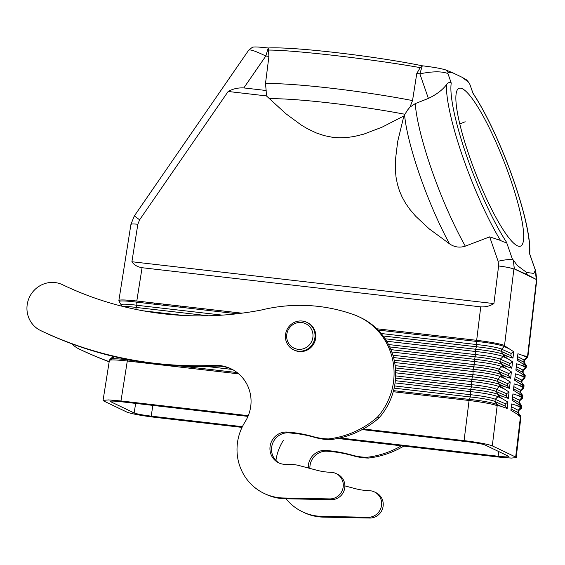 <?xml version="1.0" encoding="UTF-8"?>
<svg xmlns="http://www.w3.org/2000/svg" width="565" height="565" viewBox="0 0 565 565"><rect width="100%" height="100%" fill="white"/><g stroke="black" fill="none" stroke-linecap="round" stroke-linejoin="round"><path stroke-width="0.85" d="M302.423 511.777L304.019 512.54A50.13 48.399 -64.4 0 0 323.399 517.13L369.623 518.048A13.383 12.917 -64.4 0 0 382.872 507.532A13.383 12.917 -64.4 0 0 375.64 492.518M72.045 343.88A25.404 24.528 -64.4 0 0 79.086 348.986L80.682 349.749A389.511 376.064 -64.4 0 0 109.172 361.805M309.888 468.413A16.258 15.7 -64.4 0 1 327.199 451.216A135.48 130.805 -64.4 0 1 353.139 455.771A64.354 62.129 -64.4 0 0 368.373 458.074A91.452 88.295 -64.4 0 0 403.805 446.096M353.139 455.771L351.55 455.009A135.48 130.805 -64.4 0 0 325.61 450.453A16.258 15.7 -64.4 0 0 308.313 467.997M351.55 455.009A64.354 62.129 -64.4 0 0 366.784 457.311A91.452 88.295 -64.4 0 0 401.39 445.82M79.086 348.986A389.511 376.064 -64.4 0 0 109.193 361.642M283.425 440.276A50.13 48.399 -64.4 0 0 275.918 460.44M286.067 498.775A50.13 48.399 -64.4 0 0 302.445 511.784A50.13 48.399 -64.4 0 0 321.81 516.368L368.034 517.286A13.383 12.917 -64.4 0 0 381.227 506.989A13.383 12.917 -64.4 0 0 374.447 491.938A13.383 12.917 -64.4 0 0 369.404 490.702A67.744 65.399 -64.4 0 1 355.11 488.612L344.89 485.9M378.995 417.945A91.452 88.295 -64.4 0 1 330.024 439.697A64.354 62.129 -64.4 0 1 314.79 437.395L313.201 436.632A135.48 130.805 -64.4 0 0 287.253 432.07A16.258 15.7 -64.4 0 0 270.536 444.21A16.258 15.7 -64.4 0 0 278.778 462.883A16.258 15.7 -64.4 0 0 284.908 464.338L291.794 464.515A33.872 32.699 -64.4 0 1 299.146 465.567L316.753 470.228A67.744 65.399 -64.4 0 0 331.048 472.319A13.383 12.917 -64.4 0 1 336.09 473.555A13.383 12.917 -64.4 0 1 342.877 488.612A13.383 12.917 -64.4 0 1 329.678 498.909L283.453 497.991A50.13 48.399 -64.4 0 1 264.095 493.407A50.13 48.399 -64.4 0 1 245.069 421.9A37.255 35.969 -64.4 0 0 231.643 369.1A37.255 35.969 -64.4 0 0 214.227 365.371A389.511 376.064 -64.4 0 1 40.736 330.603A25.404 24.528 -64.4 0 1 29.493 297.098A25.404 24.528 -64.4 0 1 62.616 284.753A338.703 327.008 -64.4 0 0 260.952 310.114A169.507 163.659 -64.4 0 1 351.458 313.858A64.354 62.129 -64.4 0 1 359.34 316.972A64.354 62.129 -64.4 0 1 377.399 417.182L378.995 417.945A64.354 62.129 -64.4 0 0 360.936 317.735L359.34 316.972M314.79 437.395A135.48 130.805 -64.4 0 0 288.849 432.832A16.258 15.7 -64.4 0 0 272.288 444.415A16.258 15.7 -64.4 0 0 279.364 463.123M264.074 493.393L265.663 494.156A50.13 48.399 -64.4 0 0 285.05 498.754L331.274 499.672A13.383 12.917 -64.4 0 0 344.523 489.149A13.383 12.917 -64.4 0 0 337.284 474.134M231.742 369.15A37.255 35.969 -64.4 0 0 215.816 366.134L214.227 365.371M40.736 330.603L42.326 331.365A389.511 376.064 -64.4 0 0 215.816 366.134M313.201 436.632A64.354 62.129 -64.4 0 0 328.427 438.934A91.452 88.295 -64.4 0 0 377.399 417.182M330.024 439.697L328.427 438.934M368.373 458.074L366.784 457.311M132.485 360.47L127.584 359.905A1.695 0.424 97.6 0 0 127.302 360.986L238.72 373.868L127.302 360.986L120.974 400.959L108.635 399.921L103.077 400.359M127.302 360.986C114.236 359.58 108.409 359.552 109.815 360.894M120.974 400.959L248.268 415.678M363.274 428.969L464.077 440.622C477.969 442.339 487.376 444.083 492.306 445.856L515.676 457.057L520.443 416.822L516.763 413.855L510.901 410.282L511.692 403.94L521.46 406.941L518.19 410.296L520.965 407.746L517.695 406.037M394.582 385.937L470.525 394.716L470.25 396.948A20.757 2.14 7.1 0 1 494.961 401.531L495.244 399.3L494.961 401.531L497.038 404.547L501.127 406.362L497.327 405.444L497.038 404.547L497.172 405.67C492.094 403.904 482.729 402.181 469.077 400.493L464.077 440.622M469.077 400.493L393.247 391.729L469.077 400.493A1.695 0.417 -84.4 0 1 469.317 399.406L393.537 390.648M497.172 405.67L492.306 445.856M337.736 438.461L500.463 457.262L511.339 458.081L516.191 457.615M103.586 400.924L126.956 412.125C131.885 413.891 141.299 415.642 155.191 417.358L242.032 427.394M289.471 432.882L299.549 434.047M362.137 429.591L468.067 441.83C476.577 442.889 482.256 443.949 485.095 445.015L508.507 456.238C509.722 457.113 506.275 457.12 498.161 456.252L339.975 437.967M242.378 426.688L151.201 416.144C142.684 415.091 137.005 414.032 134.166 412.966L110.761 401.743C109.539 400.868 112.986 400.86 121.108 401.729L247.971 416.391M505.357 403.791L507.893 402.118L507.158 408.488L505.096 406.03L505.357 403.791L495.244 399.3A20.757 2.14 7.1 0 0 470.525 394.716L470.292 391.602A23.278 2.401 7.1 0 1 498.012 396.743L495.244 399.3L498.507 395.938L498.012 396.743L502.059 398.544L498.507 395.945M505.096 406.03L494.968 401.531L497.038 404.547A23.278 2.401 7.1 0 0 469.317 399.406L470.25 396.948L394.137 388.148M113.388 357.419L110.514 359.863M395.069 382.908L470.292 391.602L470.567 389.37A23.278 2.401 7.1 0 1 498.288 394.511L498.57 395.387L498.288 394.511L502.327 396.305L498.57 395.387L498.507 395.938M395.542 378.133L471.5 386.912L470.567 389.37L395.338 380.676M506.254 395.952L496.211 391.496L498.288 394.511L496.211 391.496L496.494 389.271L496.211 391.496A20.757 2.14 7.1 0 0 471.5 386.912L471.817 379.341A23.278 2.401 7.1 0 1 499.538 384.483L499.82 385.33L499.538 384.483L503.535 386.255L499.82 385.33L499.262 386.707L499.75 385.937L509.051 392.039L508.316 398.424L506.254 395.952L506.508 393.713L509.051 392.039M395.133 365.647L473.025 374.652L471.817 379.341L395.578 370.527M395.387 367.935L472.75 376.883A20.757 2.14 7.1 0 1 497.461 381.467L499.538 384.483L497.461 381.467L497.744 379.235L500.986 375.923L497.744 379.235L497.461 381.467L507.412 385.881L507.667 383.642L510.216 381.961L500.986 375.93L500.788 374.447L501.07 375.273L510.64 378.289L508.571 375.81L508.825 373.571L511.382 371.883L502.229 365.915L501.755 366.643L502.32 365.216L502.038 364.418L502.32 365.216L511.805 368.218L509.722 365.732L509.983 363.493L512.54 361.805L503.472 355.908L503.005 356.614L503.472 355.908L503.288 354.382L503.563 355.166L512.964 358.154L510.88 355.66L511.134 353.422L513.705 351.727L504.715 345.893L504.255 346.578L504.531 345.42C499.312 343.661 489.996 341.952 476.57 340.3C489.996 341.952 499.312 343.661 504.531 345.42L513.896 269.039C511.198 267.958 506.099 266.934 498.598 265.967L493.916 303.582C489.897 306.082 485.505 307.169 480.737 306.859L476.535 341.444A23.278 2.401 7.1 0 1 504.255 346.578L501.494 349.142L504.255 346.578L508.076 348.28M510.216 381.961L509.482 388.353L507.412 385.881M503.535 386.255L509.482 388.353M507.667 383.642L497.744 379.235A20.757 2.14 7.1 0 0 473.025 374.652L473.067 369.305A23.278 2.401 7.1 0 1 500.788 374.447L504.736 376.205M392.88 355.208L474.275 364.623L473.067 369.305L394.186 360.188M508.825 373.571L498.994 369.206L501.755 366.643L498.994 369.206L498.711 371.431L498.994 369.206A20.757 2.14 7.1 0 0 474.275 364.623L474.318 359.276L390.888 349.629M252.576 47.156L248.741 50.108L134.272 216.035L130.925 224.404L118.883 300.467L119.201 301.738A23.278 2.211 -171 0 1 136.723 302.162L136.871 305.262L135.826 309.147M136.801 301.025L241.905 313.172L136.794 301.025C123.94 299.641 118.085 299.591 119.222 300.877C118.071 299.591 123.933 299.634 136.794 301.025L142.069 267.711C137.45 266.934 134.06 264.943 131.906 261.736L493.916 303.582M131.186 224.799C130.197 223.917 132.415 223.733 137.839 224.263L131.906 261.736M137.839 224.263L139.619 219.813L134.866 216.31M248.642 50.532C249.151 48.901 254.879 50.737 265.825 56.034L243.826 87.921C238.063 87.632 232.844 88.825 228.154 91.481L139.619 219.813M243.826 87.921L266.157 90.499L265.486 83.578L268.919 56.394L268.234 47.99C257.019 46.726 251.863 46.634 252.774 47.707M395.648 375.887L471.775 384.687A20.757 2.14 7.1 0 1 496.494 389.271L499.255 386.707L496.494 389.271L506.508 393.713M393.551 357.546L474 366.847A20.757 2.14 7.1 0 1 498.711 371.431L500.788 374.447L498.711 371.431L508.571 375.81M511.382 371.883L510.64 378.289M501.127 406.362L507.158 408.488M507.893 402.118L502.059 398.544M502.327 396.305L508.316 398.424M386.672 341.232L475.285 351.472L475.25 356.819A20.757 2.14 7.1 0 1 499.961 361.402L500.244 359.171L503.005 356.614L500.244 359.171L499.961 361.402L502.038 364.418L505.936 366.148M509.722 365.732L499.961 361.402L502.038 364.418A23.278 2.401 7.1 0 0 474.318 359.276L475.25 356.819L389.702 346.924M512.54 361.805L511.805 368.218M506.876 358.33L503.005 356.614A23.278 2.401 7.1 0 0 475.285 351.472L475.568 349.241A23.278 2.401 7.1 0 1 503.288 354.382L507.144 356.098M381.177 333.505L476.775 344.558A20.757 2.14 7.1 0 1 501.494 349.142L501.212 351.366L503.288 354.382L501.212 351.366L501.494 349.142L511.134 353.422M513.705 351.727L512.964 358.154M383.148 335.991L476.5 346.783L476.535 341.444L378.077 330.059M376.777 328.766L476.57 340.3L376.777 328.766M510.88 355.66L501.212 351.366A20.757 2.14 7.1 0 0 476.5 346.783L475.568 349.241L385.125 338.788M498.598 265.967L498.111 261.256C505.795 259.533 510.859 259.137 513.317 260.055L512.314 258.911L506.501 242.187C505.527 242.668 503.528 242.081 500.491 240.422A101.615 18.419 -111.3 0 1 446.47 84.672C442.621 89.884 436.597 94.468 428.383 98.423L419.873 73.846C432.409 71.261 441.766 71.169 447.939 73.57L448.059 72.341L446.068 70.053L453.017 72.934L448.059 72.341M513.896 269.039L514.298 268.905L513.317 260.055L517.286 265.472L526.608 272.471L533.812 273.396A114.37 20.736 68.7 0 0 535.267 269.915L529.356 253.134A98.225 17.805 -111.3 0 0 512.914 178.455A98.225 17.805 -111.3 0 0 473.082 93.536L469.72 84.008L468.526 82.144L462.064 77.271L453.017 72.934M498.111 261.256L489.671 236.876L500.491 240.422M506.501 242.187A98.225 17.805 -111.3 0 1 466.768 156.336A98.225 17.805 -111.3 0 1 451.237 83.069L447.939 73.57M469.889 157.692A84.679 15.354 68.7 0 0 520.93 245.93A84.679 15.354 68.7 0 0 509.672 176.76A84.679 15.354 68.7 0 0 459.578 88.175A84.679 15.354 68.7 0 0 469.889 157.692M513.317 260.055L514.348 268.926L526.474 274.308L526.608 272.471M422.274 65.844L419.873 73.846L416.779 73.485L420.212 67.623L422.274 65.844M268.234 47.99C292.783 46.528 374.129 55.935 422.323 65.801C433.743 67.157 441.653 68.577 446.068 70.053M480.737 306.859L142.069 267.711M513.938 268.756L536.503 279.569L535.232 270.557L533.812 273.396M526.474 274.308L536.284 279.442M446.47 84.672C448.116 82.483 449.705 81.946 451.237 83.069M268.919 56.394L265.825 56.034L268.227 48.039M416.779 73.485L412.535 100.577L409.957 107.124L415.247 103.628L428.383 98.423M489.671 236.876L465.32 246.142C459.656 247.95 454.401 247.188 449.549 243.847L429.11 228.783L415.579 216.148L409.604 209.064L405.614 203.308L402.174 197.171L399.406 190.709L397.357 183.971L396.016 176.993L395.352 169.888L395.373 160.389L397.696 141.476L403.883 115.952L382.053 127.182L363.691 134.166L354.17 136.497L346.952 137.521L339.706 137.811L332.46 137.281L324.148 135.607L316.174 132.895L307.53 128.771L301.329 125.098L285.876 113.72L266.419 95.909L228.154 91.481M409.957 107.124L407.619 109.984M407.457 110.203L403.883 115.952M266.157 90.499L266.277 93.628L267.139 96.615M268.382 50.073C292.656 49.897 372.3 59.106 420.212 67.623M306.816 322.354L307.607 322.735A15.241 14.718 115.6 0 1 315.178 340.554A15.241 14.718 115.6 0 1 298.963 351.529A15.241 14.718 115.6 0 1 294.45 350.229L293.638 349.841M302.289 321.047A15.241 14.718 115.6 0 1 306.449 322.184A15.241 14.718 115.6 0 1 314.437 339.975A15.241 14.718 115.6 0 1 298.165 351.148A15.241 14.718 115.6 0 1 293.15 349.601A15.241 14.718 115.6 0 1 286.158 331.747A15.241 14.718 115.6 0 1 302.289 321.047M301.661 322.53A13.546 13.08 115.6 0 1 312.869 337.411A13.546 13.08 115.6 0 1 297.995 349.283A13.546 13.08 115.6 0 1 286.787 334.402A13.546 13.08 115.6 0 1 301.661 322.53M459.783 123.947L465.179 121.765M180.433 307.212L180.609 306.089M163.525 305.255L163.695 304.132M175.821 306.675L175.99 305.552M149.852 303.673L150.043 302.55M147.239 303.377L147.43 302.254M154.492 304.21L154.676 303.087M135.642 403.403L134.166 412.966M517.568 356.564L524.023 359.933L526.799 357.384L524.023 359.933L523.762 362.172L526.177 366L517.123 360.145L517.921 353.747L523.713 355.773L527.526 356.437L536.503 279.569M521.523 406.383L512.144 400.253L512.935 393.904L522.618 396.898L519.355 400.225L519.094 402.464L521.227 405.508L521.46 406.941M513.832 386.658L520.52 390.154L523.296 387.597L520.52 390.154L520.266 392.393L522.392 395.436L522.618 396.898M522.689 396.284L513.394 390.231L514.185 383.861L523.776 386.848L523.296 387.597L520.104 385.93M515.082 376.622L521.686 380.083L524.461 377.526L521.686 380.083L521.431 382.321L523.557 385.358L523.776 386.848M523.854 386.192L514.637 380.203L515.428 373.825L524.934 376.798L524.461 377.526L521.311 375.88M525.019 376.092L521.58 373.642L524.723 375.287L522.597 372.243L524.723 375.287L524.934 376.798M521.58 373.642L515.88 370.174L516.671 363.789L526.093 366.749L522.858 370.011L525.627 367.455L522.512 365.823M526.177 366L526.093 366.742M527.251 356.692L526.799 357.384L523.713 355.773M511.346 406.715L518.19 410.296L517.928 412.535L520.358 416.483M511.071 408.947L517.928 412.535L520.054 415.579L516.763 413.855M517.293 358.789L523.762 362.172L525.888 365.216L522.78 363.592M514.807 378.854L521.431 382.321L523.557 385.358L520.372 383.699M512.314 398.918L519.094 402.464L521.227 405.508L517.964 403.805M512.589 396.686L519.355 400.225L522.131 397.668L518.903 395.98M468.526 82.144L466.542 79.863L462.064 77.271M535.267 269.915L536.249 279.421M513.557 388.882L520.266 392.393L522.392 395.436L519.171 393.749M516.05 368.825L522.597 372.243L522.858 370.011L516.325 366.593M288.849 432.832L287.253 432.07M285.05 498.754L283.453 497.991M331.274 499.672L329.678 498.909M323.399 517.13L321.81 516.368M369.623 518.048L368.034 517.286M327.199 451.216L325.61 450.453M237.131 372.568L181.075 366.085M395.662 372.801L471.535 381.573A23.278 2.401 7.1 0 1 499.255 386.707L503.267 388.487M394.645 362.504L472.785 371.537A23.278 2.401 7.1 0 1 500.505 376.678L504.467 378.437M505.675 368.38L501.755 366.643A23.278 2.401 7.1 0 0 474.035 361.508L391.806 352.002M183.293 315.461L143.383 310.842M121.411 306.082L121.249 304.888A20.757 1.97 -171 0 1 136.871 305.262L222.236 315.129M123.297 306.399A20.757 1.97 -171 0 1 136.525 307.487L208.358 315.786M136.723 302.162L237.102 313.766M232.286 369.439L206.402 366.445M127.584 359.905A23.278 2.211 -171 0 0 110.09 359.135L109.384 360.435L103.056 400.408M388.522 344.53L475.525 354.587A20.757 2.14 7.1 0 1 500.244 359.171L509.983 363.493M415.247 103.628A101.615 18.419 68.7 0 0 465.32 246.142M404.554 114.66A95.662 17.338 68.7 0 0 449.549 243.847M269.258 98.698A95.662 7.868 7.8 0 1 404.78 114.243M265.486 83.578A101.615 8.355 7.8 0 1 412.535 100.577M152.854 405.395L151.201 416.144M498.669 451.52L498.161 456.252M42.241 331.33L40.652 330.567M337.665 474.31L336.069 473.548M376.015 492.687L374.425 491.924M80.597 349.707L79.001 348.944M110.118 359.114L113.332 356.416M121.249 304.888L119.201 301.738M529.695 254.01C530.429 244.928 528.459 231.382 523.776 213.379C519.638 197.559 514.093 180.673 507.144 162.713C495.788 133.778 484.389 110.571 472.94 93.084L469.741 84.001L466.782 80.025M155.001 303.13L154.81 304.253M527.865 356.847L524.447 360.399L524.207 362.455L526.382 365.534L526.107 367.97L523.275 370.47L523.042 372.526L525.217 375.605L524.934 378.041L522.109 380.542L521.869 382.597L524.052 385.676L523.769 388.113L520.944 390.613L520.704 392.675L522.886 395.747L522.604 398.191L519.779 400.684L519.539 402.746L521.721 405.825L521.439 408.262L518.614 410.755L518.373 412.817L520.556 415.897L520.881 417.196L516.205 457.565M529.673 253.904L535.726 271.059L536.75 280.176L527.872 356.84"/></g></svg>
